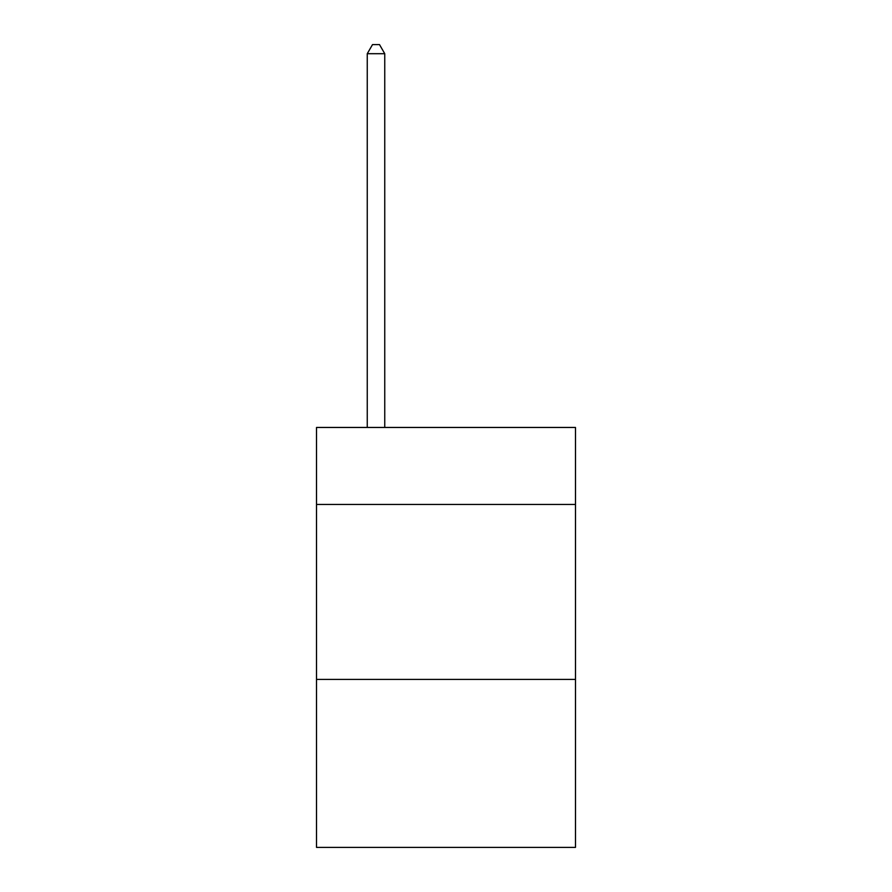 <?xml version="1.0" encoding="UTF-8"?>
<svg xmlns="http://www.w3.org/2000/svg" width="892" height="892" viewBox="0 0 892 892"><rect width="100%" height="100%" fill="white"/><g stroke="black" fill="none" stroke-linecap="round" stroke-linejoin="round"><path stroke-width="1.34" d="M575.485 504.437L575.485 427.458L316.515 427.458L316.515 504.437L575.485 504.437L575.485 847.4L316.515 847.4L316.515 504.437M575.485 679.425L316.515 679.425M384.753 427.458L384.753 53.698L367.259 53.698L367.259 427.458M367.259 53.698L372.51 44.6L379.513 44.6L384.753 53.698"/></g></svg>
